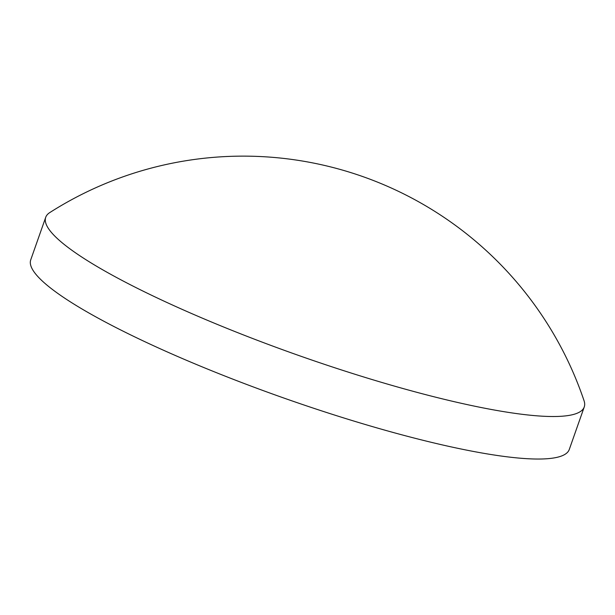 <?xml version="1.0" encoding="UTF-8"?>
<svg xmlns="http://www.w3.org/2000/svg" width="615" height="615" viewBox="0 0 615 615"><rect width="100%" height="100%" fill="white"/><g stroke="black" fill="none" stroke-linecap="round" stroke-linejoin="round"><path stroke-width="0.92" d="M584.042 400.696A285.475 46.294 -160.6 0 1 584.25 406.953A285.475 46.294 -160.6 0 1 576.547 413.472A285.475 46.294 -160.6 0 1 249.221 337.174A285.475 46.294 -160.6 0 1 45.718 217.303A285.475 46.294 -160.6 0 1 49.807 212.559A359.744 359.744 0 0 1 584.042 400.696M584.25 406.953L569.282 449.465A285.475 46.294 -160.6 0 1 561.58 455.984A285.475 46.294 -160.6 0 1 259.261 389.157A285.475 46.294 -160.6 0 1 30.75 259.814L45.718 217.303"/></g></svg>

